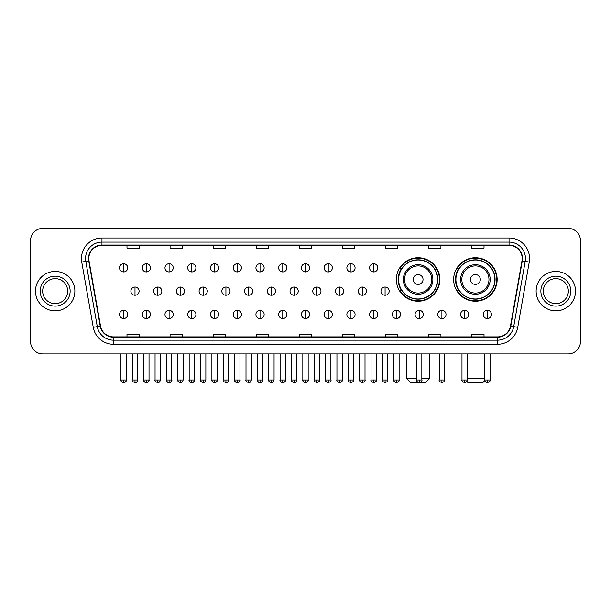 <?xml version="1.0" encoding="UTF-8"?>
<svg xmlns="http://www.w3.org/2000/svg" width="611" height="611" viewBox="0 0 611 611"><rect width="100%" height="100%" fill="white"/><g stroke="black" fill="none" stroke-linecap="round" stroke-linejoin="round"><path stroke-width="0.92" d="M453.645 279.479A21.752 21.752 0 0 0 475.396 301.231A21.752 21.752 0 0 0 497.148 279.479A21.752 21.752 0 0 0 475.396 257.735A21.752 21.752 0 0 0 453.645 279.479M396.356 279.479A21.752 21.752 0 0 0 418.107 301.231A21.752 21.752 0 0 0 439.859 279.479A21.752 21.752 0 0 0 418.107 257.735A21.752 21.752 0 0 0 396.356 279.479M401.572 290.561A19.903 19.903 0 0 1 401.572 268.405M458.861 290.561A19.903 19.903 0 0 1 458.861 268.405M30.55 240.658L30.55 341.61A12.312 12.312 0 0 0 42.862 353.922L568.138 353.922A12.312 12.312 0 0 0 580.45 341.61L580.45 240.658A12.312 12.312 0 0 0 568.138 228.354L42.862 228.354A12.312 12.312 0 0 0 30.55 240.658L30.55 341.61M35.476 291.134A19.697 19.697 0 0 0 55.173 310.839A19.697 19.697 0 0 0 74.87 291.134A19.697 19.697 0 0 0 55.173 271.437A19.697 19.697 0 0 0 35.476 291.134A19.697 19.697 0 0 0 55.173 310.839A19.697 19.697 0 0 0 74.87 291.134A19.697 19.697 0 0 0 55.173 271.437A19.697 19.697 0 0 0 35.476 291.134M536.13 291.134A19.697 19.697 0 0 0 555.827 310.839A19.697 19.697 0 0 0 575.524 291.134A19.697 19.697 0 0 0 555.827 271.437A19.697 19.697 0 0 0 536.13 291.134A19.697 19.697 0 0 0 555.827 310.839A19.697 19.697 0 0 0 575.524 291.134A19.697 19.697 0 0 0 555.827 271.437A19.697 19.697 0 0 0 536.13 291.134M88.824 258.514A13.129 13.129 0 0 1 101.953 245.378L509.047 245.378A13.129 13.129 0 0 1 521.977 260.79L510.475 326.045A13.129 13.129 0 0 1 497.537 336.89L113.463 336.89A13.129 13.129 0 0 1 100.525 326.045L89.023 260.79A13.129 13.129 0 0 1 88.824 258.514M88.496 258.514A13.457 13.457 0 0 0 88.702 260.851L100.204 326.098A13.457 13.457 0 0 0 113.463 337.219L497.537 337.219A13.457 13.457 0 0 0 510.796 326.098L522.298 260.851A13.457 13.457 0 0 0 509.047 245.049L101.953 245.049A13.457 13.457 0 0 0 88.496 258.514M81.752 262.073A20.522 20.522 0 0 1 101.953 237.992L509.047 237.992A20.522 20.522 0 0 1 529.248 262.073L517.746 327.328A20.522 20.522 0 0 1 497.537 344.283L113.463 344.283A20.522 20.522 0 0 1 93.254 327.328L81.752 262.073L85.792 261.363A16.413 16.413 0 0 1 101.953 242.101L509.047 242.101A16.413 16.413 0 0 1 525.208 261.363L513.706 326.61A16.413 16.413 0 0 1 497.537 340.174L113.463 340.174A16.413 16.413 0 0 1 97.294 326.61L85.792 261.363A16.413 16.413 0 0 1 85.54 258.514M568.138 228.354L42.862 228.354M42.862 353.922L568.138 353.922M580.45 341.61L580.45 240.658M510.796 326.098L513.706 326.61L525.208 261.363L529.248 262.073M299.344 245.378L299.344 248.158L311.656 248.158L311.656 245.378M256.253 245.378L256.253 248.158L268.565 248.158L268.565 245.378M213.163 245.378L213.163 248.158L225.474 248.158L225.474 245.378M170.079 245.378L170.079 248.158L182.391 248.158L182.391 245.378M126.989 245.378L126.989 248.158L139.3 248.158L139.3 245.378M342.435 245.378L342.435 248.158L354.747 248.158L354.747 245.378M385.526 245.378L385.526 248.158L397.837 248.158L397.837 245.378M428.609 245.378L428.609 248.158L440.921 248.158L440.921 245.378M471.7 245.378L471.7 248.158L484.011 248.158L484.011 245.378M311.656 336.89L311.656 334.118L299.344 334.118L299.344 336.89M268.565 336.89L268.565 334.118L256.253 334.118L256.253 336.89M225.474 336.89L225.474 334.118L213.163 334.118L213.163 336.89M182.391 336.89L182.391 334.118L170.079 334.118L170.079 336.89M139.3 336.89L139.3 334.118L126.989 334.118L126.989 336.89M354.747 336.89L354.747 334.118L342.435 334.118L342.435 336.89M397.837 336.89L397.837 334.118L385.526 334.118L385.526 336.89M440.921 336.89L440.921 334.118L428.609 334.118L428.609 336.89M484.011 336.89L484.011 334.118L471.7 334.118L471.7 336.89M67.684 291.134A12.51 12.51 0 0 0 55.173 278.631A12.51 12.51 0 0 0 42.663 291.134A12.51 12.51 0 0 0 55.173 303.644A12.51 12.51 0 0 0 67.684 291.134A12.51 12.51 0 0 1 55.173 303.644A12.51 12.51 0 0 1 42.663 291.134M421.842 378.545L429.594 378.545L425.493 382.646L410.722 382.646L406.613 378.545L416.503 378.545M423.033 279.479A4.926 4.926 0 0 0 418.107 274.56A4.926 4.926 0 0 0 413.181 279.479A4.926 4.926 0 0 0 418.107 284.405A4.926 4.926 0 0 0 423.033 279.479M432.878 279.479A14.771 14.771 0 0 0 418.107 264.708A14.771 14.771 0 0 0 403.336 279.479A14.771 14.771 0 0 0 418.107 294.258A14.771 14.771 0 0 0 432.878 279.479A14.771 14.771 0 0 1 418.107 294.258A14.771 14.771 0 0 1 403.336 279.479M437.598 279.479A19.491 19.491 0 0 0 418.107 259.988A19.491 19.491 0 0 0 398.616 279.479A19.491 19.491 0 0 0 418.107 298.978A19.491 19.491 0 0 0 437.598 279.479M439.446 279.479A21.339 21.339 0 0 1 399.869 290.561L401.847 290.561A19.674 19.674 0 0 0 431.122 294.235A19.674 19.674 0 0 0 431.122 264.731A19.674 19.674 0 0 0 401.847 268.405L399.869 268.405A21.339 21.339 0 0 1 439.446 279.479M484.79 380.638L482.782 382.646L468.011 382.646L466.842 381.485M467.308 378.545L484.706 378.545M480.322 279.479A4.926 4.926 0 0 0 475.396 274.56A4.926 4.926 0 0 0 470.47 279.479A4.926 4.926 0 0 0 475.396 284.405A4.926 4.926 0 0 0 480.322 279.479M490.167 279.479A14.771 14.771 0 0 0 475.396 264.708A14.771 14.771 0 0 0 460.618 279.479A14.771 14.771 0 0 0 475.396 294.258A14.771 14.771 0 0 0 490.167 279.479A14.771 14.771 0 0 1 475.396 294.258A14.771 14.771 0 0 1 460.618 279.479M494.887 279.479A19.491 19.491 0 0 0 475.396 259.988A19.491 19.491 0 0 0 455.905 279.479A19.491 19.491 0 0 0 475.396 298.978A19.491 19.491 0 0 0 494.887 279.479M496.735 279.479A21.339 21.339 0 0 1 457.158 290.561L459.136 290.561A19.674 19.674 0 0 0 488.41 294.235A19.674 19.674 0 0 0 488.41 264.731A19.674 19.674 0 0 0 459.136 268.405L457.158 268.405A21.339 21.339 0 0 1 496.735 279.479M568.337 291.134A12.51 12.51 0 0 0 555.827 278.631A12.51 12.51 0 0 0 543.316 291.134A12.51 12.51 0 0 0 555.827 303.644A12.51 12.51 0 0 0 568.337 291.134A12.51 12.51 0 0 1 555.827 303.644A12.51 12.51 0 0 1 543.316 291.134M123.621 263.723A4.101 4.101 0 0 0 119.519 267.824A4.101 4.101 0 0 0 123.621 271.933A4.101 4.101 0 0 0 127.73 267.824A4.101 4.101 0 0 0 123.621 263.723L123.621 271.933A4.101 4.101 0 0 0 127.73 267.824A4.101 4.101 0 0 0 123.621 263.723M146.357 263.723A4.101 4.101 0 0 0 142.256 267.824A4.101 4.101 0 0 0 146.357 271.933A4.101 4.101 0 0 0 150.459 267.824A4.101 4.101 0 0 0 146.357 263.723L146.357 271.933A4.101 4.101 0 0 0 150.459 267.824A4.101 4.101 0 0 0 146.357 263.723M169.094 263.723A4.101 4.101 0 0 0 164.985 267.824A4.101 4.101 0 0 0 169.094 271.933A4.101 4.101 0 0 0 173.196 267.824A4.101 4.101 0 0 0 169.094 263.723L169.094 271.933A4.101 4.101 0 0 0 173.196 267.824A4.101 4.101 0 0 0 169.094 263.723M191.823 263.723A4.101 4.101 0 0 0 187.722 267.824A4.101 4.101 0 0 0 191.823 271.933A4.101 4.101 0 0 0 195.932 267.824A4.101 4.101 0 0 0 191.823 263.723L191.823 271.933A4.101 4.101 0 0 0 195.932 267.824A4.101 4.101 0 0 0 191.823 263.723M214.56 263.723A4.101 4.101 0 0 0 210.459 267.824A4.101 4.101 0 0 0 214.56 271.933A4.101 4.101 0 0 0 218.662 267.824A4.101 4.101 0 0 0 214.56 263.723L214.56 271.933A4.101 4.101 0 0 0 218.662 267.824A4.101 4.101 0 0 0 214.56 263.723M237.297 263.723A4.101 4.101 0 0 0 233.196 267.824A4.101 4.101 0 0 0 237.297 271.933A4.101 4.101 0 0 0 241.398 267.824A4.101 4.101 0 0 0 237.297 263.723L237.297 271.933A4.101 4.101 0 0 0 241.398 267.824A4.101 4.101 0 0 0 237.297 263.723M260.034 263.723A4.101 4.101 0 0 0 255.925 267.824A4.101 4.101 0 0 0 260.034 271.933A4.101 4.101 0 0 0 264.135 267.824A4.101 4.101 0 0 0 260.034 263.723L260.034 271.933A4.101 4.101 0 0 0 264.135 267.824A4.101 4.101 0 0 0 260.034 263.723M282.763 263.723A4.101 4.101 0 0 0 278.662 267.824A4.101 4.101 0 0 0 282.763 271.933A4.101 4.101 0 0 0 286.872 267.824A4.101 4.101 0 0 0 282.763 263.723L282.763 271.933A4.101 4.101 0 0 0 286.872 267.824A4.101 4.101 0 0 0 282.763 263.723M305.5 263.723A4.101 4.101 0 0 0 301.399 267.824A4.101 4.101 0 0 0 305.5 271.933A4.101 4.101 0 0 0 309.601 267.824A4.101 4.101 0 0 0 305.5 263.723L305.5 271.933A4.101 4.101 0 0 0 309.601 267.824A4.101 4.101 0 0 0 305.5 263.723M328.237 263.723A4.101 4.101 0 0 0 324.128 267.824A4.101 4.101 0 0 0 328.237 271.933A4.101 4.101 0 0 0 332.338 267.824A4.101 4.101 0 0 0 328.237 263.723L328.237 271.933A4.101 4.101 0 0 0 332.338 267.824A4.101 4.101 0 0 0 328.237 263.723M350.966 263.723A4.101 4.101 0 0 0 346.865 267.824A4.101 4.101 0 0 0 350.966 271.933A4.101 4.101 0 0 0 355.075 267.824A4.101 4.101 0 0 0 350.966 263.723L350.966 271.933A4.101 4.101 0 0 0 355.075 267.824A4.101 4.101 0 0 0 350.966 263.723M373.703 263.723A4.101 4.101 0 0 0 369.602 267.824A4.101 4.101 0 0 0 373.703 271.933A4.101 4.101 0 0 0 377.804 267.824A4.101 4.101 0 0 0 373.703 263.723L373.703 271.933A4.101 4.101 0 0 0 377.804 267.824A4.101 4.101 0 0 0 373.703 263.723M134.993 287.033A4.101 4.101 0 0 0 130.884 291.134A4.101 4.101 0 0 0 134.993 295.243A4.101 4.101 0 0 0 139.094 291.134A4.101 4.101 0 0 0 134.993 287.033L134.993 295.243A4.101 4.101 0 0 0 139.094 291.134A4.101 4.101 0 0 0 134.993 287.033M157.722 287.033A4.101 4.101 0 0 0 153.621 291.134A4.101 4.101 0 0 0 157.722 295.243A4.101 4.101 0 0 0 161.831 291.134A4.101 4.101 0 0 0 157.722 287.033L157.722 295.243A4.101 4.101 0 0 0 161.831 291.134A4.101 4.101 0 0 0 157.722 287.033M180.459 287.033A4.101 4.101 0 0 0 176.358 291.134A4.101 4.101 0 0 0 180.459 295.243A4.101 4.101 0 0 0 184.56 291.134A4.101 4.101 0 0 0 180.459 287.033L180.459 295.243A4.101 4.101 0 0 0 184.56 291.134A4.101 4.101 0 0 0 180.459 287.033M203.196 287.033A4.101 4.101 0 0 0 199.087 291.134A4.101 4.101 0 0 0 203.196 295.243A4.101 4.101 0 0 0 207.297 291.134A4.101 4.101 0 0 0 203.196 287.033L203.196 295.243A4.101 4.101 0 0 0 207.297 291.134A4.101 4.101 0 0 0 203.196 287.033M225.925 287.033A4.101 4.101 0 0 0 221.824 291.134A4.101 4.101 0 0 0 225.925 295.243A4.101 4.101 0 0 0 230.034 291.134A4.101 4.101 0 0 0 225.925 287.033L225.925 295.243A4.101 4.101 0 0 0 230.034 291.134A4.101 4.101 0 0 0 225.925 287.033M248.662 287.033A4.101 4.101 0 0 0 244.56 291.134A4.101 4.101 0 0 0 248.662 295.243A4.101 4.101 0 0 0 252.771 291.134A4.101 4.101 0 0 0 248.662 287.033L248.662 295.243A4.101 4.101 0 0 0 252.771 291.134A4.101 4.101 0 0 0 248.662 287.033M271.399 287.033A4.101 4.101 0 0 0 267.297 291.134A4.101 4.101 0 0 0 271.399 295.243A4.101 4.101 0 0 0 275.5 291.134A4.101 4.101 0 0 0 271.399 287.033L271.399 295.243A4.101 4.101 0 0 0 275.5 291.134A4.101 4.101 0 0 0 271.399 287.033M294.135 287.033A4.101 4.101 0 0 0 290.026 291.134A4.101 4.101 0 0 0 294.135 295.243A4.101 4.101 0 0 0 298.237 291.134A4.101 4.101 0 0 0 294.135 287.033L294.135 295.243A4.101 4.101 0 0 0 298.237 291.134A4.101 4.101 0 0 0 294.135 287.033M316.865 287.033A4.101 4.101 0 0 0 312.763 291.134A4.101 4.101 0 0 0 316.865 295.243A4.101 4.101 0 0 0 320.974 291.134A4.101 4.101 0 0 0 316.865 287.033L316.865 295.243A4.101 4.101 0 0 0 320.974 291.134A4.101 4.101 0 0 0 316.865 287.033M339.601 287.033A4.101 4.101 0 0 0 335.5 291.134A4.101 4.101 0 0 0 339.601 295.243A4.101 4.101 0 0 0 343.703 291.134A4.101 4.101 0 0 0 339.601 287.033L339.601 295.243A4.101 4.101 0 0 0 343.703 291.134A4.101 4.101 0 0 0 339.601 287.033M362.338 287.033A4.101 4.101 0 0 0 358.229 291.134A4.101 4.101 0 0 0 362.338 295.243A4.101 4.101 0 0 0 366.44 291.134A4.101 4.101 0 0 0 362.338 287.033L362.338 295.243A4.101 4.101 0 0 0 366.44 291.134A4.101 4.101 0 0 0 362.338 287.033M385.075 287.033A4.101 4.101 0 0 0 380.966 291.134A4.101 4.101 0 0 0 385.075 295.243A4.101 4.101 0 0 0 389.176 291.134A4.101 4.101 0 0 0 385.075 287.033L385.075 295.243A4.101 4.101 0 0 0 389.176 291.134A4.101 4.101 0 0 0 385.075 287.033M123.621 310.342A4.101 4.101 0 0 0 119.519 314.444A4.101 4.101 0 0 0 123.621 318.552A4.101 4.101 0 0 0 127.73 314.444A4.101 4.101 0 0 0 123.621 310.342L123.621 318.552A4.101 4.101 0 0 0 127.73 314.444A4.101 4.101 0 0 0 123.621 310.342M146.357 310.342A4.101 4.101 0 0 0 142.256 314.444A4.101 4.101 0 0 0 146.357 318.552A4.101 4.101 0 0 0 150.459 314.444A4.101 4.101 0 0 0 146.357 310.342L146.357 318.552A4.101 4.101 0 0 0 150.459 314.444A4.101 4.101 0 0 0 146.357 310.342M169.094 310.342A4.101 4.101 0 0 0 164.985 314.444A4.101 4.101 0 0 0 169.094 318.552A4.101 4.101 0 0 0 173.196 314.444A4.101 4.101 0 0 0 169.094 310.342L169.094 318.552A4.101 4.101 0 0 0 173.196 314.444A4.101 4.101 0 0 0 169.094 310.342M191.823 310.342A4.101 4.101 0 0 0 187.722 314.444A4.101 4.101 0 0 0 191.823 318.552A4.101 4.101 0 0 0 195.932 314.444A4.101 4.101 0 0 0 191.823 310.342L191.823 318.552A4.101 4.101 0 0 0 195.932 314.444A4.101 4.101 0 0 0 191.823 310.342M214.56 310.342A4.101 4.101 0 0 0 210.459 314.444A4.101 4.101 0 0 0 214.56 318.552A4.101 4.101 0 0 0 218.662 314.444A4.101 4.101 0 0 0 214.56 310.342L214.56 318.552A4.101 4.101 0 0 0 218.662 314.444A4.101 4.101 0 0 0 214.56 310.342M237.297 310.342A4.101 4.101 0 0 0 233.196 314.444A4.101 4.101 0 0 0 237.297 318.552A4.101 4.101 0 0 0 241.398 314.444A4.101 4.101 0 0 0 237.297 310.342L237.297 318.552A4.101 4.101 0 0 0 241.398 314.444A4.101 4.101 0 0 0 237.297 310.342M260.034 310.342A4.101 4.101 0 0 0 255.925 314.444A4.101 4.101 0 0 0 260.034 318.552A4.101 4.101 0 0 0 264.135 314.444A4.101 4.101 0 0 0 260.034 310.342L260.034 318.552A4.101 4.101 0 0 0 264.135 314.444A4.101 4.101 0 0 0 260.034 310.342M282.763 310.342A4.101 4.101 0 0 0 278.662 314.444A4.101 4.101 0 0 0 282.763 318.552A4.101 4.101 0 0 0 286.872 314.444A4.101 4.101 0 0 0 282.763 310.342L282.763 318.552A4.101 4.101 0 0 0 286.872 314.444A4.101 4.101 0 0 0 282.763 310.342M305.5 310.342A4.101 4.101 0 0 0 301.399 314.444A4.101 4.101 0 0 0 305.5 318.552A4.101 4.101 0 0 0 309.601 314.444A4.101 4.101 0 0 0 305.5 310.342L305.5 318.552A4.101 4.101 0 0 0 309.601 314.444A4.101 4.101 0 0 0 305.5 310.342M328.237 310.342A4.101 4.101 0 0 0 324.128 314.444A4.101 4.101 0 0 0 328.237 318.552A4.101 4.101 0 0 0 332.338 314.444A4.101 4.101 0 0 0 328.237 310.342L328.237 318.552A4.101 4.101 0 0 0 332.338 314.444A4.101 4.101 0 0 0 328.237 310.342M350.966 310.342A4.101 4.101 0 0 0 346.865 314.444A4.101 4.101 0 0 0 350.966 318.552A4.101 4.101 0 0 0 355.075 314.444A4.101 4.101 0 0 0 350.966 310.342L350.966 318.552A4.101 4.101 0 0 0 355.075 314.444A4.101 4.101 0 0 0 350.966 310.342M373.703 310.342A4.101 4.101 0 0 0 369.602 314.444A4.101 4.101 0 0 0 373.703 318.552A4.101 4.101 0 0 0 377.804 314.444A4.101 4.101 0 0 0 373.703 310.342L373.703 318.552A4.101 4.101 0 0 0 377.804 314.444A4.101 4.101 0 0 0 373.703 310.342M396.44 310.342A4.101 4.101 0 0 0 392.338 314.444A4.101 4.101 0 0 0 396.44 318.552A4.101 4.101 0 0 0 400.541 314.444A4.101 4.101 0 0 0 396.44 310.342L396.44 318.552A4.101 4.101 0 0 0 400.541 314.444A4.101 4.101 0 0 0 396.44 310.342M419.177 310.342A4.101 4.101 0 0 0 415.068 314.444A4.101 4.101 0 0 0 419.177 318.552A4.101 4.101 0 0 0 423.278 314.444A4.101 4.101 0 0 0 419.177 310.342L419.177 318.552A4.101 4.101 0 0 0 423.278 314.444A4.101 4.101 0 0 0 419.177 310.342M441.906 310.342A4.101 4.101 0 0 0 437.804 314.444A4.101 4.101 0 0 0 441.906 318.552A4.101 4.101 0 0 0 446.015 314.444A4.101 4.101 0 0 0 441.906 310.342L441.906 318.552A4.101 4.101 0 0 0 446.015 314.444A4.101 4.101 0 0 0 441.906 310.342M464.643 310.342A4.101 4.101 0 0 0 460.541 314.444A4.101 4.101 0 0 0 464.643 318.552A4.101 4.101 0 0 0 468.744 314.444A4.101 4.101 0 0 0 464.643 310.342L464.643 318.552A4.101 4.101 0 0 0 468.744 314.444A4.101 4.101 0 0 0 464.643 310.342M487.379 310.342A4.101 4.101 0 0 0 483.27 314.444A4.101 4.101 0 0 0 487.379 318.552A4.101 4.101 0 0 0 491.481 314.444A4.101 4.101 0 0 0 487.379 310.342L487.379 318.552A4.101 4.101 0 0 0 491.481 314.444A4.101 4.101 0 0 0 487.379 310.342M509.047 237.992L509.047 245.049M85.792 261.363L88.702 260.851M113.463 344.283L113.463 337.219M497.537 337.219L497.537 344.283M93.254 327.328L100.204 326.098M522.298 260.851L525.208 261.363M101.953 237.992L101.953 245.049M513.706 326.61L517.746 327.328M70.143 291.134A14.97 14.97 0 0 0 55.173 276.164A14.97 14.97 0 0 0 40.204 291.134A14.97 14.97 0 0 0 55.173 306.111A14.97 14.97 0 0 0 70.143 291.134M431.679 279.479A13.572 13.572 0 0 0 418.107 265.907A13.572 13.572 0 0 0 404.535 279.479A13.572 13.572 0 0 0 418.107 293.051A13.572 13.572 0 0 0 431.679 279.479M488.968 279.479A13.572 13.572 0 0 0 475.396 265.907A13.572 13.572 0 0 0 461.824 279.479A13.572 13.572 0 0 0 475.396 293.051A13.572 13.572 0 0 0 488.968 279.479M570.796 291.134A14.97 14.97 0 0 0 555.827 276.164A14.97 14.97 0 0 0 540.857 291.134A14.97 14.97 0 0 0 555.827 306.111A14.97 14.97 0 0 0 570.796 291.134M134.993 379.981L132.32 379.981C131.785 380.836 132.671 381.722 134.993 382.646L134.993 379.981L137.658 379.981L137.658 353.922M157.722 379.981L155.057 379.981C154.514 380.836 155.408 381.722 157.722 382.646L157.722 379.981L160.395 379.981L160.395 353.922M180.459 379.981L177.793 379.981C177.251 380.836 178.137 381.722 180.459 382.646L180.459 379.981L183.124 379.981L183.124 353.922M203.196 379.981L200.53 379.981C199.988 380.836 200.874 381.722 203.196 382.646L203.196 379.981L205.861 379.981L205.861 353.922M225.925 379.981L223.259 379.981C222.717 380.836 223.611 381.722 225.925 382.646L225.925 379.981L228.598 379.981L228.598 353.922M248.662 379.981L245.996 379.981C245.454 380.836 246.348 381.722 248.662 382.646L248.662 379.981L251.327 379.981L251.327 353.922M271.399 379.981L268.733 379.981C268.191 380.836 269.077 381.722 271.399 382.646L271.399 379.981L274.064 379.981L274.064 353.922M294.135 379.981L291.462 379.981C290.928 380.836 291.814 381.722 294.135 382.646L294.135 379.981L296.801 379.981L296.801 353.922M316.865 379.981L314.199 379.981C313.657 380.836 314.55 381.722 316.865 382.646L316.865 379.981L319.538 379.981L319.538 353.922M339.601 379.981L336.936 379.981C336.394 380.836 337.28 381.722 339.601 382.646L339.601 379.981L342.267 379.981L342.267 353.922M362.338 379.981L359.673 379.981C359.131 380.836 360.016 381.722 362.338 382.646L362.338 379.981L365.004 379.981L365.004 353.922M385.075 379.981L382.402 379.981C381.86 380.836 382.753 381.722 385.075 382.646L385.075 379.981L387.741 379.981L387.741 353.922M123.621 379.981L120.955 379.981C120.413 380.836 121.306 381.722 123.621 382.646L123.621 379.981L126.294 379.981C126.828 380.836 125.942 381.722 123.621 382.646C122.307 382.776 121.421 381.883 120.955 379.981L120.955 353.922M146.357 379.981L143.692 379.981C143.15 380.836 144.036 381.722 146.357 382.646L146.357 379.981L149.023 379.981C149.565 380.836 148.679 381.722 146.357 382.646C145.044 382.776 144.158 381.883 143.692 379.981L143.692 353.922M169.094 379.981L166.421 379.981C165.887 380.836 166.772 381.722 169.094 382.646L169.094 379.981L171.76 379.981C172.302 380.836 171.408 381.722 169.094 382.646C167.781 382.776 166.887 381.883 166.421 379.981L166.421 353.922M191.823 379.981L189.158 379.981C188.616 380.836 189.509 381.722 191.823 382.646L191.823 379.981L194.497 379.981C195.039 380.836 194.145 381.722 191.823 382.646C190.517 382.776 189.624 381.883 189.158 379.981L189.158 353.922L189.158 379.981M214.56 379.981L211.895 379.981C211.353 380.836 212.238 381.722 214.56 382.646L214.56 379.981L217.226 379.981C217.768 380.836 216.882 381.722 214.56 382.646C213.247 382.776 212.361 381.883 211.895 379.981L211.895 353.922M237.297 379.981L234.632 379.981C234.089 380.836 234.975 381.722 237.297 382.646L237.297 379.981L239.963 379.981C240.505 380.836 239.619 381.722 237.297 382.646C235.983 382.776 235.098 381.883 234.632 379.981L234.632 353.922M260.034 379.981L257.361 379.981C256.819 380.836 257.712 381.722 260.034 382.646L260.034 379.981L262.699 379.981C263.242 380.836 262.348 381.722 260.034 382.646C258.72 382.776 257.827 381.883 257.361 379.981L257.361 353.922M282.763 379.981L280.098 379.981C279.555 380.836 280.449 381.722 282.763 382.646L282.763 379.981L285.436 379.981C285.971 380.836 285.085 381.722 282.763 382.646C281.45 382.776 280.564 381.883 280.098 379.981L280.098 353.922M305.5 379.981L302.835 379.981C302.292 380.836 303.178 381.722 305.5 382.646L305.5 379.981L308.165 379.981C308.708 380.836 307.822 381.722 305.5 382.646C304.186 382.776 303.3 381.883 302.835 379.981L302.835 353.922M328.237 379.981L325.564 379.981C325.029 380.836 325.915 381.722 328.237 382.646L328.237 379.981L330.902 379.981L330.902 353.922L330.902 379.981C331.445 380.836 330.551 381.722 328.237 382.646M350.966 379.981L348.301 379.981L348.301 353.922L348.301 379.981C347.758 380.836 348.652 381.722 350.966 382.646L350.966 379.981L353.639 379.981L353.639 353.922M373.703 379.981L371.037 379.981C370.495 380.836 371.381 381.722 373.703 382.646L373.703 379.981L376.368 379.981L376.368 353.922M396.44 379.981L393.774 379.981C393.232 380.836 394.118 381.722 396.44 382.646L396.44 379.981L399.105 379.981L399.105 353.922M419.177 379.981L416.503 379.981C415.961 380.836 416.855 381.722 419.177 382.646L419.177 379.981L421.842 379.981L421.842 353.922M441.906 379.981L439.24 379.981C438.698 380.836 439.592 381.722 441.906 382.646L441.906 379.981L444.579 379.981L444.579 353.922M464.643 379.981L461.977 379.981C461.435 380.836 462.321 381.722 464.643 382.646L464.643 379.981L467.308 379.981L467.308 353.922M487.379 379.981L484.706 379.981C484.172 380.836 485.058 381.722 487.379 382.646L487.379 379.981L490.045 379.981L490.045 353.922M429.594 353.922L429.594 378.545M406.613 353.922L406.613 378.545M132.32 379.981L132.32 353.922M137.658 379.981C137.192 381.883 136.306 382.776 134.993 382.646M155.057 379.981L155.057 353.922M160.395 379.981C159.929 381.883 159.036 382.776 157.722 382.646M177.793 379.981L177.793 353.922M183.124 379.981C182.658 381.883 181.773 382.776 180.459 382.646M200.53 379.981L200.53 353.922M205.861 379.981C205.395 381.883 204.509 382.776 203.196 382.646M223.259 379.981L223.259 353.922M228.598 379.981C228.132 381.883 227.239 382.776 225.925 382.646M245.996 379.981L245.996 353.922M251.327 379.981C250.869 381.883 249.975 382.776 248.662 382.646M268.733 379.981L268.733 353.922M274.064 379.981C273.598 381.883 272.712 382.776 271.399 382.646M291.462 379.981L291.462 353.922M296.801 379.981C296.335 381.883 295.449 382.776 294.135 382.646M314.199 379.981L314.199 353.922M319.538 379.981C320.072 380.836 319.186 381.722 316.865 382.646M336.936 379.981L336.936 353.922M342.267 379.981C342.809 380.836 341.923 381.722 339.601 382.646M359.673 379.981L359.673 353.922M365.004 379.981C365.546 380.836 364.652 381.722 362.338 382.646M382.402 379.981L382.402 353.922M387.741 379.981C388.283 380.836 387.389 381.722 385.075 382.646M123.621 382.646C124.934 382.776 125.828 381.883 126.294 379.981L126.294 353.922M146.357 382.646C147.671 382.776 148.557 381.883 149.023 379.981L149.023 353.922M169.094 382.646C170.408 382.776 171.294 381.883 171.76 379.981L171.76 353.922M191.823 382.646C193.137 382.776 194.031 381.883 194.497 379.981L194.497 353.922M214.56 382.646C215.874 382.776 216.76 381.883 217.226 379.981L217.226 353.922M237.297 382.646C238.611 382.776 239.497 381.883 239.963 379.981L239.963 353.922M260.034 382.646C261.34 382.776 262.234 381.883 262.699 379.981L262.699 353.922M282.763 382.646C284.077 382.776 284.97 381.883 285.436 379.981L285.436 353.922M305.5 382.646C306.814 382.776 307.7 381.883 308.165 379.981L308.165 353.922M325.564 379.981L325.564 353.922M353.639 379.981C354.181 380.836 353.288 381.722 350.966 382.646M371.037 379.981L371.037 353.922M376.368 379.981C376.911 380.836 376.025 381.722 373.703 382.646M393.774 379.981L393.774 353.922M399.105 379.981C399.647 380.836 398.762 381.722 396.44 382.646M416.503 379.981L416.503 353.922M421.842 379.981C422.384 380.836 421.491 381.722 419.177 382.646M439.24 379.981L439.24 353.922M444.579 379.981C445.113 380.836 444.228 381.722 441.906 382.646M461.977 379.981L461.977 353.922M467.308 379.981C467.85 380.836 466.964 381.722 464.643 382.646M484.706 379.981L484.706 353.922M490.045 379.981C490.587 380.836 489.694 381.722 487.379 382.646"/></g></svg>
